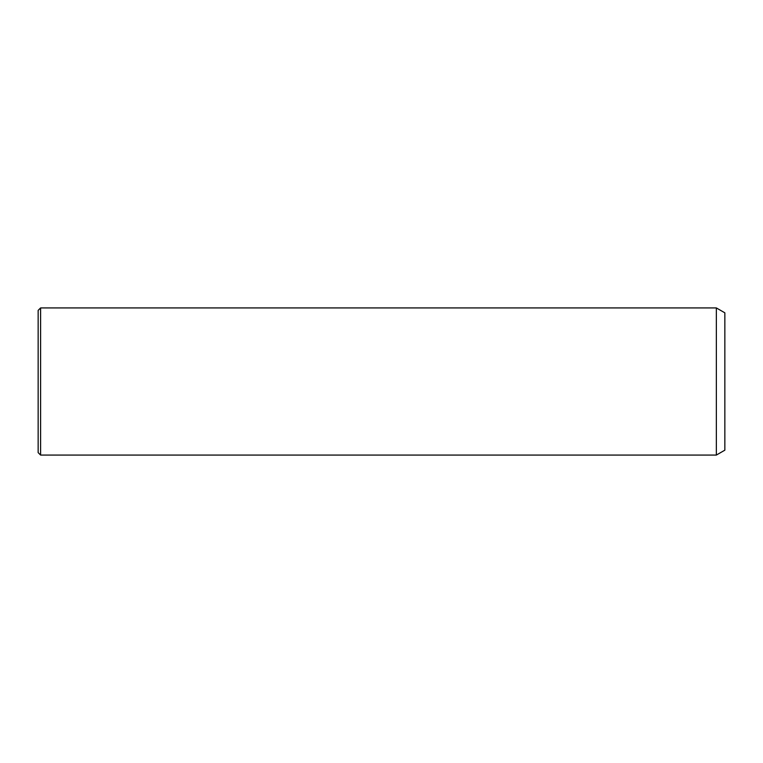 <?xml version="1.0" encoding="UTF-8"?>
<svg xmlns="http://www.w3.org/2000/svg" width="763" height="763" viewBox="0 0 763 763"><rect width="100%" height="100%" fill="white"/><g stroke="black" fill="none" stroke-linecap="round" stroke-linejoin="round"><path stroke-width="1.14" d="M38.15 347.403L38.15 310.379L40.601 307.928L40.601 455.072L38.15 452.621L38.15 347.403M716.352 307.928L724.85 312.83L724.85 450.17L716.352 455.072L716.352 307.928L40.601 307.928M716.352 455.072L40.601 455.072"/></g></svg>
